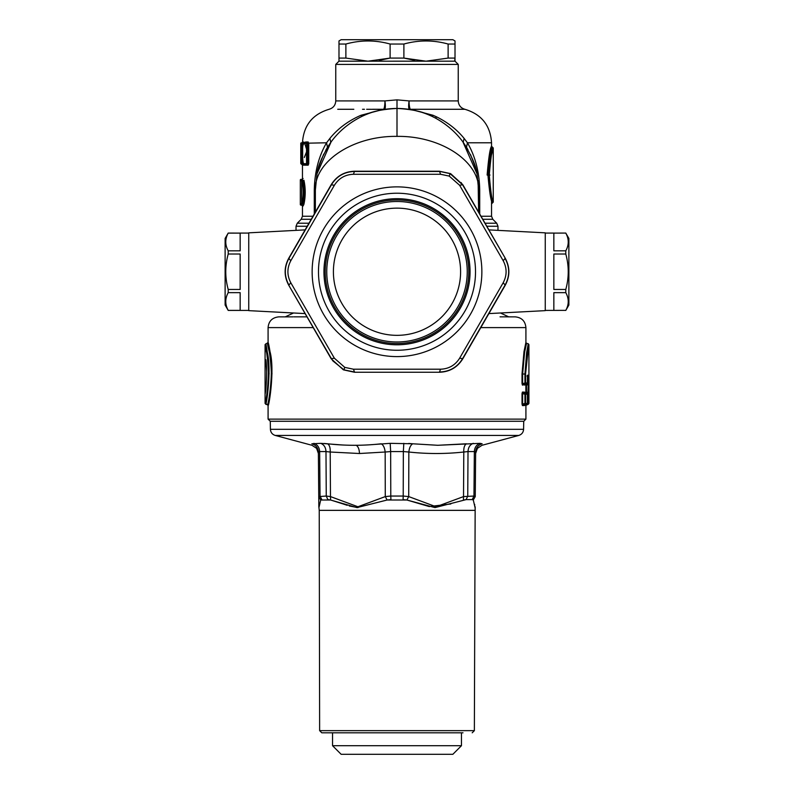 <?xml version="1.0" encoding="UTF-8"?>
<svg xmlns="http://www.w3.org/2000/svg" width="794" height="794" viewBox="0 0 794 794"><rect width="100%" height="100%" fill="white"/><g stroke="black" fill="none" stroke-linecap="round" stroke-linejoin="round"><path stroke-width="1.19" d="M293.959 316.836L306.97 316.856M480.827 327.604L525.916 327.604C525.271 321.074 521.698 317.501 515.167 316.856L500.041 316.836M317.005 173.787L331.058 141.967C322.424 155.584 317.739 166.194 317.005 173.787L315.357 190.094L315.357 212.107L315.357 190.094C314.166 161.728 352.864 135.695 397 136.379C441.136 135.695 479.834 161.728 478.643 190.094L476.996 173.787L462.942 141.967C471.576 155.594 476.261 166.194 476.996 173.787M478.097 180.655L478.643 212.107L478.643 190.094L479.715 190.094C479.368 172.02 475.269 156.249 467.438 142.781L464.113 138.394C456.997 129.63 447.856 122.475 436.7 116.926L433.087 115.299L410.369 109.284L464.897 109.284C481.531 114.286 490.414 125.452 491.536 142.781L467.438 142.781L466.515 147.277L467.984 149.758M428.968 114.971L431.728 116.212C420.741 111.071 409.168 108.49 397 108.45L397 99.855L409.059 100.917A8.595 1.697 -90 0 0 410.369 109.284L409.446 109.403C408.533 108.788 408.404 105.959 409.059 100.917L458.237 100.917L458.237 64.403L335.763 64.403L335.763 100.917L384.941 100.917A8.595 1.697 -90 0 1 383.631 109.284L360.913 115.299C348.219 120.877 337.877 128.568 329.897 138.394L326.562 142.781C318.731 156.249 314.632 172.02 314.285 190.094L314.285 213.963M464.113 138.394L463.21 142.325L466.515 147.277L463.2 142.315C456.103 132.499 446.824 124.4 435.37 118.038L432.244 116.45C424.244 111.914 412.493 109.244 397 108.45C381.507 109.244 369.766 111.914 361.776 116.44L362.272 116.212C373.259 111.071 384.832 108.49 397 108.45L397 136.379M413.743 110.187L421.803 112.311M365.032 114.971L362.272 116.212C349.241 122.633 338.75 131.338 330.8 142.325L329.887 138.394M321.471 159.088L327.475 147.287L330.999 142.037M316.885 174.372L319.039 165.837M372.197 112.311L380.257 110.187M301.611 143.476L300.767 143.684L301.621 142.831A0.863 0.863 -90 0 0 302.494 141.987L302.464 142.781C303.586 125.452 312.469 114.286 329.103 109.284C333.262 108.034 335.485 105.245 335.763 100.917M302.693 142.781L302.613 141.987L301.829 143.178M303.725 141.987L302.881 142.831L303.943 142.781L303.725 141.987L302.941 142.632M303.973 143.476L303.1 143.178L303.943 142.781L303.973 143.476L303.943 142.781L305.7 141.987L304.797 143.158M304.34 165.172L305.69 165.172L304.856 164.318L305.69 165.172L308.181 165.172L308.737 163.673L308.737 143.476L308.191 141.987L307.377 142.831L307.864 143.178L326.562 142.781L327.475 147.287L330.8 142.315M302.464 163.673L302.593 165.172A0.863 0.854 90 0 0 301.74 164.318L300.767 163.455L300.767 143.684L301.76 142.831L300.886 143.684L301.71 142.831L300.886 143.684L301.531 157.391L301.522 143.476A0.645 0.635 -90 0 1 302.167 142.831L302.395 142.831M303.715 165.172L303.973 163.673L302.871 164.318L303.715 165.172L303.05 164.358M302.593 165.172L303.129 162.552M302.474 165.063L300.767 163.455L300.995 143.248M308.181 158.879L308.737 160.388M307.089 142.831L307.457 143.476M308.181 165.172A0.863 0.804 90 0 0 307.367 164.318L307.933 163.673L306.534 163.673A0.645 0.605 90 0 0 307.139 164.318L304.638 164.318L304.013 163.673C303.139 163.375 302.683 161.44 302.643 157.867L302.643 157.867C302.99 163.028 303.645 165.172 304.598 164.318L304.529 164.298M308.737 143.476L306.534 143.476A0.645 0.605 -90 0 1 307.139 142.831L304.638 142.831A0.645 0.625 -90 0 0 304.013 143.476C303.139 143.774 302.683 145.699 302.643 149.272L302.643 157.867M308.737 163.673L307.933 163.673L307.933 143.476M304.985 164.318L307.367 164.318L307.933 163.673M302.186 143.476L303.06 143.476M303.1 143.178L302.018 143.476L302.018 163.673L301.502 163.673A0.645 0.635 90 0 0 302.137 164.318L303.209 165.172M436.7 116.926L435.37 118.038M431.728 116.212L433.087 115.299M366.659 109.284L384.554 109.403C385.467 108.788 385.596 105.959 384.941 100.917L397 99.855M362.114 116.281L360.913 115.299M306.484 148.984L304.777 143.664M304.31 157.5L306.484 151.991M307.139 159.743L307.139 160.388M301.74 164.318L300.767 163.455M302.881 142.831L302.653 148.627M301.184 158.075L300.866 149.768L300.995 163.911M302.653 142.831A0.645 0.635 -90 0 0 302.018 143.476L301.531 157.391M300.757 157.44A0.645 0.645 0 0 1 300.767 157.371A0.645 0.645 -90 0 0 300.757 157.44L300.767 158.522M300.787 143.496L300.767 144.409M301.402 143.545L301.402 142.831A0.645 0.645 0 0 0 300.757 143.476A0.645 0.645 90 0 1 301.402 142.831M305.085 229.893L248.75 232.841L248.75 310.643L305.085 313.59M488.915 313.59L545.25 310.643L545.25 232.841L488.915 229.893M342.224 444.968L320.726 443.34C324.002 444.66 325.758 447.399 325.987 451.568L319.645 451.568L320.042 496.052L321.778 499.605L320.707 500.012L318.94 507.604L320.707 500.012L330.582 500.012L327.853 499.605L326.255 496.052L325.987 451.568L330.205 452.014L330.473 496.587L326.255 496.052L318.751 496.587L318.841 506.761L318.384 453.443L316.588 448.342L312.012 445.295L275.19 435.43L518.81 435.43C521.757 434.447 523.345 432.412 523.583 429.316L270.417 429.316L270.278 421.277L268.084 419.133L525.916 419.133L525.916 405.555L526.551 404.722L525.568 405.555L528.278 404.265L526.204 404.732L526.075 403.928M270.238 421.277L523.762 421.277L525.916 419.133M454.694 61.188L455.012 58.081L455.012 61.178L338.988 61.188L338.988 42.38M271.985 374.014C271.141 346.968 265.127 331.634 270.02 351.702C274.972 369.766 268.868 407.014 268.084 405.555L267.449 404.722L268.084 405.555L268.084 419.133M271.369 374.014C270.526 347.623 264.471 332.775 269.394 352.278C274.387 369.875 268.233 406.191 267.449 404.722L265.722 404.265C266.387 405.665 271.617 369.925 267.37 352.625C263.181 333.351 268.332 348.109 269.057 374.014M265.077 403.421L265.077 344.606L268.104 342.482M265.077 403.431L267.449 404.722L265.077 403.431C265.752 404.821 271.012 370.054 266.744 353.201C262.526 334.502 267.717 348.755 268.441 374.014M525.271 403.838L525.033 404.732L527.345 403.431L527.355 394.221A0.863 0.863 0 0 0 526.73 393.387L523.038 392.911L522.631 393.635L524.943 394.221L524.943 393.387L525.559 394.221L527.345 394.221L526.72 393.387L523.038 392.911L522.422 392.077L522.015 393.635L522.015 404.017L525.033 404.732L524.407 405.565L524.576 405.079M524.407 392.087L525.033 392.921L524.407 392.087L522.422 392.077M525.033 392.921L525.271 393.814M522.015 393.635L522.631 393.635L522.631 404.017L524.943 403.431L524.943 404.265L522.422 405.575L524.407 405.565M522.015 404.017L522.422 405.575M527.355 403.431A0.863 0.863 0 0 1 526.73 404.265L524.943 404.265L525.559 403.431L527.355 403.431L527.345 394.221M522.015 374.014L523.99 351.643L525.896 342.482L526.541 343.306L524.606 352.258L522.631 374.014L522.015 374.014L522.015 383.562L523.038 384.296L522.422 385.12L524.576 384.624M522.015 383.562L522.422 385.12M526.541 343.306L528.278 343.772L526.63 352.615L524.943 374.014L524.943 383.81L523.038 384.296L525.033 384.276L524.407 385.11M528.536 346.353L525.559 374.014L522.631 374.014L522.631 383.562L525.559 382.986L524.943 383.81L526.72 383.81L525.033 384.276L525.271 383.383M525.439 403.928L525.568 405.555M527.345 394.052L527.98 394.221L527.98 393.387L525.568 392.097L525.439 393.725M525.568 392.097L526.511 392.931L526.075 393.725M528.258 404.126L528.109 403.431M526.243 392.802L526.144 392.097M528.695 393.685L526.511 392.931L526.511 385.1L528.278 384.633L527.98 393.397L528.615 394.221L527.98 394.221L527.98 403.431L527.345 403.6M528.615 394.221L528.615 403.431L527.98 403.431L527.98 404.265L528.923 403.421M528.893 394.221L528.913 392.564L525.866 392.097L525.866 385.1L526.511 385.1L526.511 384.276M527.355 376.942L527.98 376.783L527.98 382.976L528.893 382.976L528.913 384.633L528.248 383.81L525.568 385.1L525.439 383.482M528.695 383.522L526.204 384.276L526.075 383.482M527.385 376.108L528.615 376.783L528.615 382.976L527.98 383.81L527.98 382.976L527.345 383.145M528.486 375.155L526.968 375.989L528.486 375.155L528.615 376.783M526.045 385.1L525.985 384.375M525.559 374.014L525.559 382.986L527.355 382.976L527.593 375.155M491.536 150.423L492.399 147.128C490.93 148.806 489.451 158.115 487.943 175.057C489.451 191.999 490.93 201.319 492.399 202.986L491.536 200.088M487.129 175.057C488.618 157.589 490.087 147.992 491.536 146.265C490.087 147.992 488.618 157.589 487.129 175.057L487.943 175.057M491.536 154.78L493.253 147.982L492.399 147.128C491.109 148.776 489.799 158.085 488.469 175.057C489.799 192.029 491.109 201.339 492.399 202.986L492.062 201.765M489.293 175.057C490.642 191.533 491.962 200.554 493.253 202.133C491.962 200.554 490.642 191.533 489.293 175.057C490.642 158.582 491.962 149.56 493.253 147.982C491.962 149.56 490.642 158.582 489.293 175.057L488.469 175.057M491.536 203.85L493.253 202.133L492.647 199.939M303.1 205.993L303.933 204.207L303.09 203.502L301.601 205.14L302.464 205.993L303.1 205.993L302.246 205.14L301.373 205.14L302.087 203.502C303.566 195.999 303.566 188.496 302.087 180.992L301.373 179.355L300.946 179.781L301.66 181.35L301.66 203.145L300.321 204.703L300.747 205.14M301.66 203.145L303.09 203.502C304.807 195.999 304.807 188.496 303.09 180.992L302.246 179.355L300.767 179.355L301.631 179.355M303.933 204.207C305.64 196.227 305.64 188.257 303.933 180.288L301.66 181.35M303.1 178.491L302.246 179.355M301.809 205.14L300.946 204.703M302.246 205.14L301.373 205.14M490.027 175.057C493.55 143.436 493.55 143.436 490.027 175.057M266.615 370.867L265.871 359.742C267.657 370.441 265.821 392.385 265.117 393.993M462.991 732.812L321.798 732.812L319.635 730.649L474.365 730.649L475.159 506.761M475.616 453.533L475.636 452.014C475.616 454.009 475.616 454.009 475.636 452.014L474.355 451.568L473.958 496.052L463.527 496.587L463.418 500.012L466.147 499.605L434.993 507.604L406.875 500.012L429.187 506.542L450.803 503.982M403.074 499.605L406.875 500.012L387.125 500.012L390.926 499.605L390.787 496.052L385.279 496.587L387.125 500.012L356.933 507.604L330.582 500.012L330.473 496.587L357.925 506.761L385.279 496.587L385.159 452.014L390.658 451.568L390.787 496.052L403.213 496.052L403.074 499.605M331.217 500.19L343.216 503.982M343.336 504.021L347.216 505.321M349.271 505.967L357.975 507.634M319.109 506.026L319.238 505.192M473.293 500.012L472.222 499.605L473.293 500.012L475.05 507.604L473.293 500.012L475.249 496.587L473.293 500.012M474.604 504.299L474.752 505.133M475.001 506.929L475.06 507.634M475.249 496.587L475.626 453.324L475.239 496.587L473.958 496.052L472.222 499.605L466.147 499.605L467.745 496.052L468.013 451.568L463.795 452.014C463.607 447.806 464.47 445.067 466.386 443.786L437.812 445.285M406.875 500.012L408.721 496.587L403.213 496.052L403.342 451.568L408.841 452.014L408.721 496.587L436.075 506.761L463.527 496.587L463.795 452.014C445.464 454.009 427.152 454.009 408.841 452.014C409.317 447.806 410.627 445.067 412.751 443.786L390.182 443.34L368.972 444.848M318.751 496.587L320.707 500.012L318.751 496.587M313.908 443.34C317.481 444.66 319.387 447.399 319.645 451.568L318.364 452.014C318.384 454.009 318.384 454.009 318.364 452.014C318.066 447.806 315.903 445.067 311.863 443.786C312.062 445.791 312.062 445.791 311.863 443.786L320.726 443.34M318.364 451.994L318.384 453.533M327.614 443.786C345.598 445.791 363.473 445.791 381.249 443.786C383.373 445.067 384.683 447.806 385.159 452.014L359.474 453.513L330.205 452.014C330.393 447.806 329.53 445.067 327.614 443.786L324.061 443.469M473.274 443.34C469.998 444.66 468.242 447.399 468.013 451.568L474.355 451.568C474.613 447.399 476.519 444.66 480.092 443.34L437.762 445.285L412.751 443.786L437.692 445.285M480.092 443.34L482.137 443.786C481.938 445.791 481.938 445.791 482.137 443.786C478.097 445.067 475.934 447.806 475.636 452.014M408.692 443.469L412.751 443.786M318.364 452.014C318.066 447.806 315.903 445.067 311.863 443.786M452.858 39.7L341.142 39.7L338.988 40.941L338.988 44.037L345.876 44.037C360.625 39.948 375.363 39.948 390.112 44.037L403.888 44.037C418.637 39.948 433.375 39.948 448.124 44.037L455.012 44.037L455.012 40.941L452.858 39.7M455.012 41.248L455.012 42.38M455.012 44.037L455.012 58.081L448.124 58.081L448.124 44.037M414.766 60.354L403.888 58.081L390.112 58.081L379.234 60.354M338.988 58.379L338.988 60.155M342.591 61.188L351.315 61.188M335.763 64.403L338.988 61.178L426.001 61.188L448.124 58.081M345.876 44.037L345.876 58.081L338.988 58.081M367.999 61.188L390.112 58.081L390.112 44.037M345.876 58.081L367.989 61.188M403.888 44.037L403.888 58.081L426.001 61.188M451.409 61.188L442.685 61.188M248.75 310.414L228.215 310.414L225.119 305.045L225.119 238.438L228.215 233.069L240.155 233.108L240.155 250.825L228.215 250.825C224.95 244.919 224.95 239.014 228.215 233.108L240.155 233.108L228.215 233.069C224.95 239.014 224.95 244.919 228.215 250.825L228.215 254.02C224.95 265.831 224.95 277.642 228.215 289.463C224.95 277.642 224.95 265.831 228.215 254.02L240.155 254.02L240.155 289.463L228.215 289.463L228.215 292.649C224.95 298.554 224.95 304.469 228.215 310.375L240.155 310.375L228.215 310.375C224.95 304.469 224.95 298.554 228.215 292.649L240.155 292.649L240.155 310.375M452.808 302.226A63.589 63.589 0 0 1 366.51 327.555A63.589 63.589 0 0 1 341.192 241.257A63.589 63.589 0 0 1 427.49 215.928A63.589 63.589 0 0 1 452.808 302.226M458.644 305.422A70.249 70.249 0 0 1 363.324 333.391A70.249 70.249 0 0 1 335.356 238.061A70.249 70.249 0 0 1 430.676 210.092A70.249 70.249 0 0 1 458.644 305.422M362.6 208.762A71.758 71.758 0 0 1 459.974 306.147A71.758 71.758 0 0 1 346.253 322.483A71.758 71.758 0 0 1 362.6 208.762M439.499 171.236L440.551 174.273L449.245 176.109L459.637 185.29L462.793 184.684L450.595 173.638L439.499 171.236L354.501 171.236C344.358 171.593 336.587 176.07 331.207 184.684L288.718 258.298C283.944 267.26 283.944 276.223 288.718 285.185L331.207 358.799L343.405 369.845L354.501 372.247L439.499 372.247C449.642 371.89 457.413 367.404 462.793 358.799L505.282 285.185C510.056 276.223 510.056 267.26 505.282 258.298L462.793 184.684M331.207 184.684L331.416 184.803C336.716 176.218 344.417 171.772 354.501 171.474L440.134 171.484L450.049 173.638L462.584 184.803L461.096 182.531M505.282 285.185L503.188 282.763L459.637 358.193L462.584 358.68L505.083 285.076C509.867 276.183 509.867 267.3 505.083 258.407L503.188 260.72L459.637 185.29M503.188 260.72C507.058 268.064 507.058 275.419 503.188 282.763M462.793 358.799L462.584 358.68C457.284 367.265 449.583 371.701 439.499 372.009L440.551 369.21C448.848 368.892 455.21 365.22 459.637 358.193M332.904 360.942L331.416 358.68L332.904 360.942L343.951 369.845L354.501 372.009L353.449 369.21L440.551 369.21M354.501 372.247L439.499 372.247M343.951 369.845L344.755 367.364L353.449 369.21M288.718 285.185L331.416 358.68L334.363 358.193L344.755 367.364M288.718 258.298L290.812 260.72L334.363 185.29L331.416 184.803L288.917 258.407C284.133 267.3 284.133 276.183 288.917 285.076L290.812 282.763L334.363 358.193M290.812 282.763C286.942 275.409 286.942 268.064 290.812 260.72M354.501 171.236L353.449 174.273C345.152 174.591 338.79 178.263 334.363 185.29M440.551 174.273L353.449 174.273M361.975 335.852A73.048 73.048 0 0 0 461.106 306.762A73.048 73.048 0 0 0 432.025 207.631A73.048 73.048 0 0 0 332.894 236.721A73.048 73.048 0 0 0 361.975 335.852M461.453 745.705L452.858 754.3L341.142 754.3L332.547 745.705L461.453 745.705L461.453 732.812M553.845 310.375L553.845 292.649L565.785 292.649C569.05 298.554 569.05 304.469 565.785 310.375L545.25 310.414M565.785 310.414L568.881 305.045L568.881 238.438L565.785 233.069L553.845 233.108L565.785 233.069L553.845 233.108L553.845 250.825L565.785 250.825C569.05 244.919 569.05 239.014 565.785 233.108C569.05 239.014 569.05 244.919 565.785 250.825L565.785 254.02C569.05 265.831 569.05 277.642 565.785 289.463L553.845 289.463L553.845 254.02L565.785 254.02C569.05 265.831 569.05 277.642 565.785 289.463L565.785 292.649C569.05 298.554 569.05 304.469 565.785 310.375M268.084 342.591L268.084 327.604L313.173 327.604M485.055 223.213L496.726 223.213L497.977 226.25L486.811 226.25M296.023 230.369L296.023 226.25L307.189 226.25M296.023 226.25L297.274 223.213L308.945 223.213M481.035 216.246L491.536 216.246L492.796 219.283L482.792 219.283M479.715 213.963L479.715 190.094M383.413 109.284L372.604 109.284M384.941 100.917L367.642 100.917M305.7 141.987L308.191 141.987M364.446 109.284L362.521 109.284M353.826 109.284L337.718 109.284M306.246 143.555L307.06 142.781M311.208 219.283L301.204 219.283L302.464 216.246L312.965 216.246M303.129 144.587L303.129 143.476M315.357 189.766L314.285 190.094M307.139 163.673L307.139 143.476M304.013 143.476L306.534 143.476L306.534 163.673L304.013 163.673M302.653 158.522L302.653 163.673L302.018 163.673A0.645 0.635 -90 0 0 302.653 164.318L302.653 163.673M524.943 394.221L524.943 403.431L525.559 403.431L525.559 394.221L524.943 394.221M528.278 404.265L526.551 404.722L528.923 403.431L528.278 404.265M527.355 382.976A0.863 0.863 0 0 1 526.73 383.81L527.345 382.976L527.454 375.572L526.968 375.989M528.913 392.564L528.913 384.633M300.946 179.781L300.321 179.781L300.321 204.703M319.635 730.649L319.238 510.353L474.762 510.353M403.818 443.34L403.342 451.568L390.658 451.568L390.182 443.34M359.474 453.513C359.305 449.344 358.233 446.605 356.238 445.285M450.049 173.638L449.245 176.109M505.282 258.298L462.584 184.803M356.317 346.214A84.869 84.869 0 0 1 322.523 231.054A84.869 84.869 0 0 1 437.683 197.259A84.869 84.869 0 0 1 471.477 312.429A84.869 84.869 0 0 1 356.317 346.214M434.646 202.837A78.517 78.517 0 0 1 465.909 309.382A78.517 78.517 0 0 1 359.354 340.646A78.517 78.517 0 0 1 328.091 234.101A78.517 78.517 0 0 1 434.646 202.837M293.095 316.856L278.833 316.856C272.243 317.56 268.67 321.133 268.084 327.604M500.468 312.985L508.726 316.856M293.532 312.985L285.274 316.856M492.796 219.283L496.726 223.213M491.536 216.246L491.536 199.691M492.399 147.128L491.536 146.265L491.536 142.781M464.897 109.284C460.738 108.034 458.515 105.245 458.237 100.917M302.464 216.246L302.464 205.17M302.464 179.315L302.464 165.013M302.653 164.705L302.574 164.12M301.204 219.283L297.274 223.213M497.977 230.369L497.977 226.25M470.544 154.641L475.457 167.494M315.426 186.55L315.655 183.126M318.533 167.534L323.704 154.145M325.748 150.235L327.485 147.277M304.598 142.831C302.931 144.468 302.286 146.612 302.643 149.272M302.633 149.272L302.633 157.867M301.601 142.831L300.767 143.684M525.916 385.1L525.916 384.415M525.916 345.936L525.916 327.604M455.012 61.188L458.237 64.403M528.268 343.772L528.913 344.606L528.923 403.431M493.253 147.982L493.253 202.133M472.202 732.812L474.365 730.649M319.238 510.353L318.841 506.761M475.616 453.473L477.412 448.342L481.988 445.295L518.81 435.43M275.19 435.43C272.243 434.447 270.655 432.412 270.417 429.316M523.583 429.316L523.722 421.277M240.155 233.069L248.75 233.069M332.547 745.705L332.547 732.812M553.845 233.069L545.25 233.069"/></g></svg>
